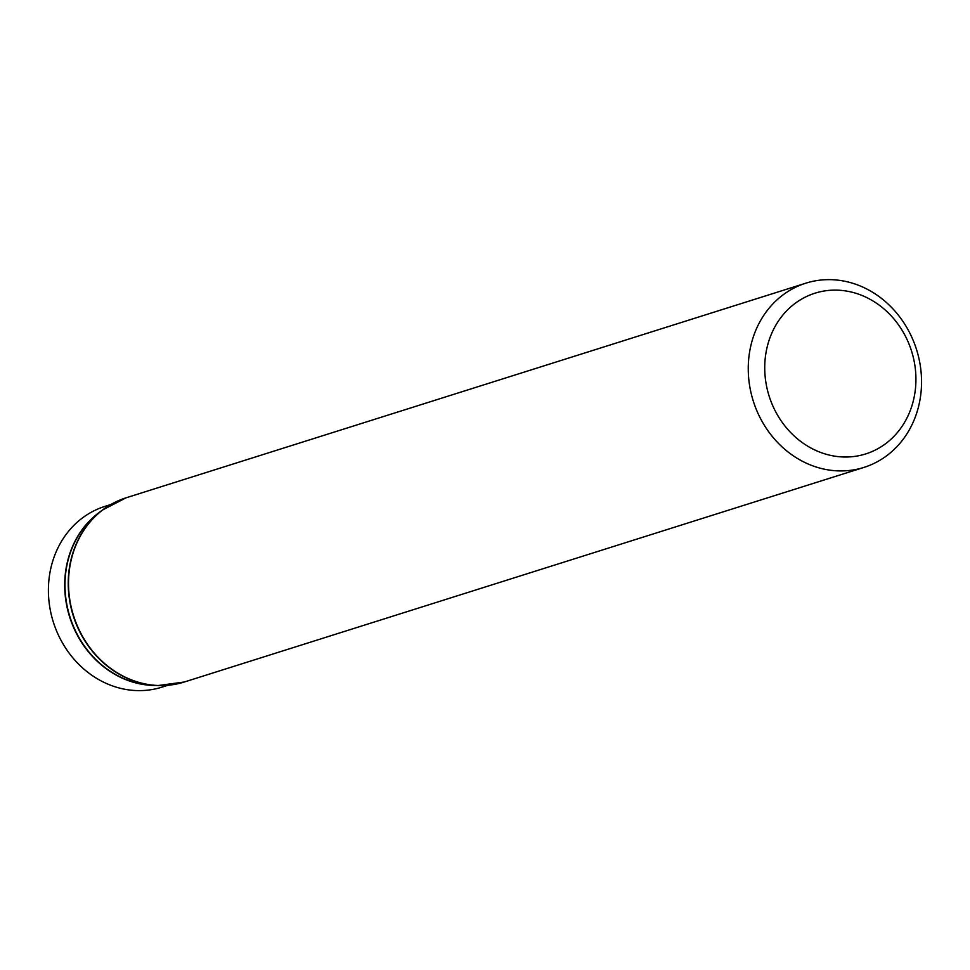 <?xml version="1.0" encoding="UTF-8"?>
<svg xmlns="http://www.w3.org/2000/svg" width="970" height="970" viewBox="0 0 970 970"><rect width="100%" height="100%" fill="white"/><g stroke="black" fill="none" stroke-linecap="round" stroke-linejoin="round"><path stroke-width="1.45" d="M912.77 339.403A96.588 85.59 -107.5 0 1 863.979 467.394A96.588 85.59 -107.5 0 1 753.278 401.059A96.588 85.59 -107.5 0 1 805.815 283.179A96.588 85.59 -107.5 0 1 912.77 339.403M167.858 685.293L161.954 687.148A94.781 83.99 -107.5 0 1 53.326 622.061A94.781 83.99 -107.5 0 1 104.881 506.401L110.786 504.533M908.284 342.264A84.281 74.69 -107.5 0 1 835.073 456.215A84.281 74.69 -107.5 0 1 777.649 322.222A84.281 74.69 -107.5 0 1 908.284 342.264M863.979 467.394L184.251 682.019A96.588 85.59 -107.5 0 1 73.538 615.683A96.588 85.59 -107.5 0 1 126.088 497.804L102.602 509.953A96.527 85.542 -107.5 0 1 114.072 502.763M171.569 684.856A96.527 85.542 -107.5 0 1 158.049 685.547A96.527 85.542 -107.5 0 1 73.259 615.768A96.527 85.542 -107.5 0 1 102.602 509.953L98.758 512.863A94.83 84.038 -107.5 0 0 69.925 616.823A94.83 84.038 -107.5 0 0 153.224 685.378L158.049 685.547L184.251 682.019M155.915 685.475A94.781 83.99 -107.5 0 1 69.634 616.92A94.781 83.99 -107.5 0 1 100.904 511.238M805.815 283.179L126.088 497.804"/></g></svg>
